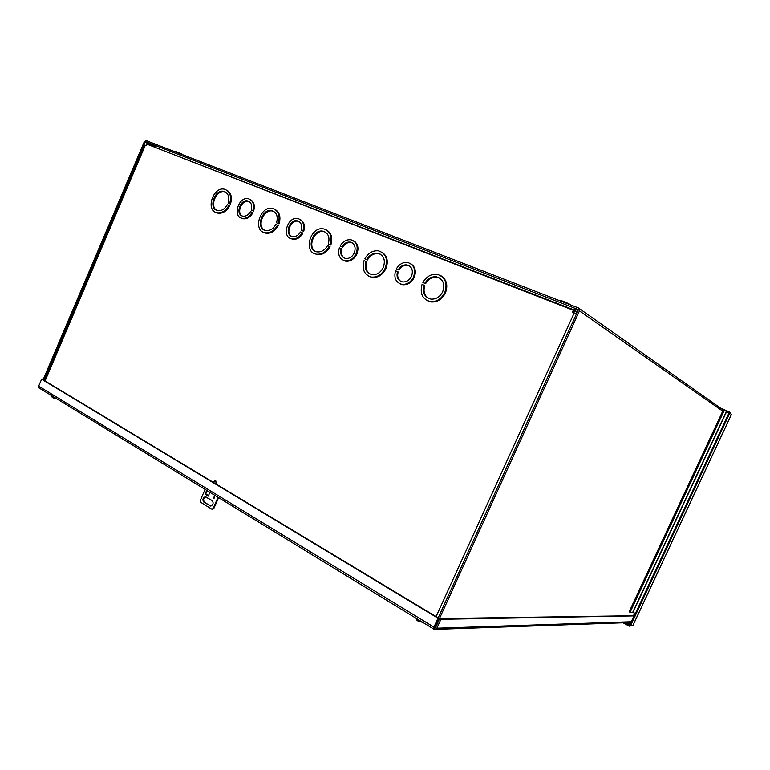 <?xml version="1.0" encoding="UTF-8"?>
<svg xmlns="http://www.w3.org/2000/svg" width="770" height="770" viewBox="0 0 770 770"><rect width="100%" height="100%" fill="white"/><g stroke="black" fill="none" stroke-linecap="round" stroke-linejoin="round"><path stroke-width="1.16" d="M352.352 242.964L351.062 242.55C347.665 242.146 344.873 243.705 342.698 247.228L340.128 246.082C342.929 241.376 346.567 239.287 351.053 239.807C356.76 241.886 358.464 246.496 356.154 253.657C353.497 258.826 349.782 261.222 345.018 260.828C339.474 259.057 337.587 254.735 339.349 247.863L341.909 249.008C340.792 253.022 341.601 256.054 344.334 258.094M353.555 240.817C357.915 243.599 359.032 248.007 356.885 254.052C354.229 259.221 350.523 261.617 345.759 261.222L343.237 260.289M342.698 247.228L341.947 246.823C344.132 243.291 346.923 241.732 350.321 242.136C354.778 243.744 356.106 247.334 354.306 252.906C352.236 256.939 349.339 258.797 345.634 258.479C341.408 257.142 339.917 253.85 341.168 248.604M380.572 254.302L378.59 253.638C373.999 253.138 370.293 255.245 367.473 259.962L364.865 258.807C368.31 252.887 372.892 250.24 378.609 250.866C385.905 253.455 388.119 259.23 385.241 268.191C381.968 274.534 377.367 277.489 371.429 277.065C364.21 274.842 361.756 269.365 364.066 260.616L366.674 261.781C365.067 267.219 366.173 271.31 369.995 274.062M381.824 252.136C387.223 255.688 388.6 261.174 385.953 268.586C382.69 274.919 378.089 277.874 372.151 277.441L368.888 276.295M367.473 259.962L366.741 259.567C369.571 254.841 373.277 252.733 377.878 253.234C383.864 255.342 385.683 260.067 383.325 267.411C380.65 272.609 376.877 275.025 371.997 274.669C366.173 272.888 364.162 268.451 365.942 261.386M439.718 278.057L437.196 277.21C432.355 276.738 428.486 278.894 425.598 283.678L422.894 282.475C426.436 276.469 431.21 273.764 437.244 274.351C445.253 277.017 447.765 283.071 444.781 292.523C441.451 298.933 436.667 301.965 430.43 301.609C422.47 299.357 419.679 293.601 422.066 284.351L424.761 285.555C423.105 291.166 424.318 295.43 428.409 298.356M441.066 275.833C446.706 279.654 448.169 285.343 445.445 292.898C442.124 299.299 437.341 302.331 431.113 301.975L427.235 300.656M425.598 283.678L424.905 283.293C427.812 278.499 431.681 276.343 436.523 276.815C443.106 278.981 445.166 283.938 442.721 291.686C439.997 296.941 436.07 299.414 430.95 299.116C424.53 297.297 422.239 292.648 424.078 285.169M409.39 265.862L407.734 265.313C404.154 264.928 401.237 266.526 398.995 270.097L396.338 268.913C399.216 264.129 403.018 261.993 407.753 262.503C414 264.649 415.925 269.481 413.529 276.998C410.814 282.253 406.945 284.698 401.93 284.351C395.847 282.532 393.711 278.008 395.52 270.761L398.177 271.945C397.031 276.093 397.917 279.24 400.833 281.406M410.68 263.658C415.242 266.651 416.426 271.233 414.222 277.392C411.507 282.628 407.648 285.083 402.633 284.727L399.678 283.668M398.995 270.097L398.292 269.702C400.535 266.122 403.451 264.534 407.041 264.918C411.911 266.584 413.423 270.337 411.555 276.199C409.438 280.29 406.416 282.195 402.508 281.907C397.869 280.54 396.194 277.084 397.474 271.56M573.101 312.408L574.449 310.089M576.499 313.871L572.485 312.168L573.352 310.272L146.964 144.183L146.338 145.655L144.818 145.106L44.631 380.726M573.612 309.761L151.517 145.953M577.327 312.062L574.507 310.108M573.352 310.272L575.171 308.655L577.981 310.618M326.624 230.066C331.514 233.108 332.919 238.094 330.85 245.024L328.309 243.888C330.022 237.256 328.299 233.031 323.121 231.231C312.216 228.526 305.815 250.385 317.086 251.877C321.35 252.3 324.834 250.231 327.529 245.659L330.07 246.795C326.798 252.483 322.514 255.072 317.24 254.572L314.449 253.561M330.85 245.024L328.309 243.888M325.45 232.174L323.872 231.655C314.497 229.2 306.98 246.92 315.488 251.395M300.242 219.508C304.15 221.847 305.305 225.803 303.717 231.385L301.214 230.269C302.418 225.321 301.128 222.184 297.336 220.855C289.173 218.757 284.13 235.399 292.561 236.611C295.728 236.968 298.365 235.437 300.454 232.011L302.957 233.127C300.281 237.67 296.864 239.72 292.706 239.278L290.511 238.44M303.717 231.385L301.214 230.269M299.106 221.596L298.106 221.279C291.108 219.392 285.266 232.8 291.551 236.313M275.044 209.44C279.703 212.279 281.021 217.092 279 223.877L276.546 222.78C278.22 216.428 276.671 212.395 271.897 210.662C261.752 207.996 255.284 229.056 265.794 230.577C269.837 231.01 273.177 228.988 275.795 224.494L278.259 225.591C275.063 231.183 270.973 233.724 265.958 233.204L263.523 232.299M279 223.877L276.546 222.78M273.947 211.5L272.686 211.086C263.879 208.66 256.497 225.957 264.524 230.191M226.746 190.132C231.183 192.789 232.415 197.428 230.442 204.06L228.064 203.001C229.691 196.918 228.295 193.049 223.887 191.383C214.416 188.785 207.948 209.103 217.766 210.624C221.606 211.067 224.802 209.074 227.352 204.666L229.73 205.725C226.63 211.221 222.703 213.704 217.948 213.184L215.802 212.366M230.442 204.06L228.064 203.001M225.697 192.144L224.696 191.817C216.418 189.439 209.199 206.293 216.755 210.316M250.365 199.574C254.1 201.75 255.188 205.571 253.628 211.038L251.213 209.96C252.387 205.215 251.222 202.212 247.719 200.931C240.115 198.881 235.052 214.936 242.925 216.149C245.928 216.505 248.45 215.003 250.481 211.644L252.897 212.722C250.298 217.188 247.026 219.19 243.079 218.738L241.145 217.987M253.628 211.038L251.213 209.96M249.297 201.605L248.517 201.365C241.944 199.507 236.226 212.578 242.136 215.918M573.746 311.003L577.192 312.341M329.319 246.4C326.037 252.088 321.754 254.678 316.48 254.187C302.668 252.387 310.512 225.61 323.862 228.959C330.234 231.212 332.313 236.438 330.099 244.619M302.186 232.723C299.511 237.266 296.094 239.316 291.926 238.873C281.06 237.333 287.556 215.898 298.067 218.613C303.014 220.384 304.641 224.503 302.947 230.971M277.479 225.177C274.284 230.779 270.183 233.32 265.169 232.8C252.3 230.962 260.212 205.176 272.638 208.458C278.509 210.633 280.376 215.629 278.22 223.464M228.921 205.311C225.822 210.807 221.885 213.3 217.13 212.77C205.109 210.932 213.02 186.051 224.619 189.256C230.047 191.335 231.722 196.129 229.643 203.646M252.098 212.308C249.499 216.774 246.227 218.776 242.281 218.334C232.126 216.784 238.652 196.109 248.441 198.766C253.012 200.47 254.475 204.416 252.83 210.614M341.947 246.823L340.128 246.082M366.741 259.567L364.865 258.807M424.905 283.293L422.894 282.475M398.292 269.702L396.338 268.913M635.202 613.392L629.677 625.23L625.057 622.718M632.863 625.529L629.677 625.23L629.234 626.164L623.046 622.786M631.968 625.673L629.234 626.164M731.442 414.414L729.748 413.153L630.591 625.731M724.387 410.121L723.405 409.717L629.109 611.938L632.93 612.487L726.62 411.661L724.387 410.121L630.033 612.439M729.748 413.153L726.62 411.661M730.894 413.971L730.951 413.038L729.267 411.834L728.863 412.71M720.97 408.437L729.267 411.834M636.135 613.69L632.93 612.487M214.33 496.313L213.868 498.556L213.386 498.45L214.33 496.313M212 500.452C213.781 502.791 213.396 504.658 210.865 506.063L204.021 502.31C202.26 499.961 202.654 498.094 205.195 496.717L212 500.452M208.555 495.466L205.417 493.541L205.051 494.147L206.678 490.423L209.902 492.386L208.295 496.053M205.099 489.393L200.19 500.606L200.527 502.165L211.788 509.163L213.069 508.595L218.026 497.295M205.994 496.804L205.879 496.814C203.338 498.19 202.953 500.048 204.714 502.396L210.739 506.073M214.378 496.342L214.031 498.517M207.255 490.769L206.784 491.847M218.593 497.641L213.752 508.681L213.069 508.595M211.788 509.163L213.752 508.681M205.417 493.541L207.525 490.933M208.266 496.121L205.051 494.147M443.838 278.028L443.173 277.633M43.101 379.803L144.269 141.824L146.079 140.564L578.395 307.933L579.454 310.926L436.157 625.808L434.655 627.04M633.614 615.451L634.673 613.18M155.415 147.003L145.665 141.709L145.058 142.132L43.823 380.236M145.665 141.709L577.731 309.396L578.087 310.397L438.178 617.877M631.294 621.756L436.86 628.204L435.637 629.369L434.03 629.186L433.924 627.107L437.976 618.194L438.688 618.185L42.533 379.466L41.609 379.244L38.664 386.165L39.251 388.099M203.126 488.19L217.737 497.131M630.053 622.545L630.967 622.468M634.114 615.721L439.67 618.551L435.618 627.444L434.03 629.186M437.976 618.194L41.609 379.244M438.688 618.185L434.54 627.694M436.86 628.204L440.912 619.301L439.67 618.551M634.037 615.894L440.912 619.301M41.753 379.273L43.332 379.254M43.226 379.494L41.907 378.917M418.466 620.986L417.552 620.812L417.571 619.754L418.899 621.611M52.735 397.57L51.956 396.309L52.909 397.763L55.065 398.581M574.256 312.861L436.099 616.626M145.299 145.251L45.055 380.977M630.409 623.652L628.464 622.593M630.158 624.191L627.309 622.641M632.815 625.635L731.462 414.375M726.399 411.546L632.68 612.41M729.065 412.807L635.404 613.478M210.345 505.89L209.661 505.803M204.021 502.31L204.714 502.396M213.223 482.318L213.319 482.039C215.167 480.461 216.072 481.009 216.052 483.685L215.918 483.945M355.355 242.069L354.623 241.655M383.258 253.051L382.546 252.647M570.31 304.689C569.896 303.842 556.739 298.606 560.165 300.704M567.634 303.765L558.75 300.329M182.923 154.722C181.133 153.557 172.451 149.977 176.224 152.046M179.631 153.548L174.126 151.411M579.184 308.481L723.251 410.044M579.454 310.926L722.732 411.161M155.463 147.022L145.703 141.719M145.058 142.132L150.593 145.135M433.924 627.107L38.664 386.165M435.368 627.752L434.675 627.771M547.942 625.423L548.789 625.721M417.927 619.388L418.553 619.783M316.48 254.187L317.24 254.572M323.121 231.231L323.872 231.655M291.926 238.873L292.706 239.278M297.336 220.855L298.106 221.279M265.169 232.8L265.958 233.204M271.897 210.662L272.686 211.086M217.13 212.77L217.948 213.184M223.887 191.383L224.696 191.817M242.281 218.334L243.079 218.738M247.719 200.931L248.517 201.365M345.018 260.828L345.759 261.222M350.321 242.136L351.062 242.55M371.429 277.065L372.151 277.441M377.878 253.234L378.59 253.638M430.43 301.609L431.113 301.975M436.523 276.815L437.196 277.21M401.93 284.351L402.633 284.727M407.041 264.918L407.734 265.313M632.892 625.606L731.5 414.414M205.879 496.814L205.195 496.717M212.693 509.24L212.01 509.153M214.955 480.547L213.097 482.241M215.735 480.692L216.437 484.253M559.655 300.55L558.741 300.319M176.051 151.969L174.299 151.382M434.935 626.972L435.849 626.944M433.674 629.013L216.745 496.506M203.492 488.421L38.846 387.849M435.637 629.369L630.842 622.516M547.903 625.423L550.165 625.875L551.041 625.317M416.349 618.435C416.079 619.09 416.474 619.889 417.552 620.812M418.601 621.486L422.605 622.256M51.629 395.655L52.139 397.224M52.909 397.763L56.595 398.687"/></g></svg>

